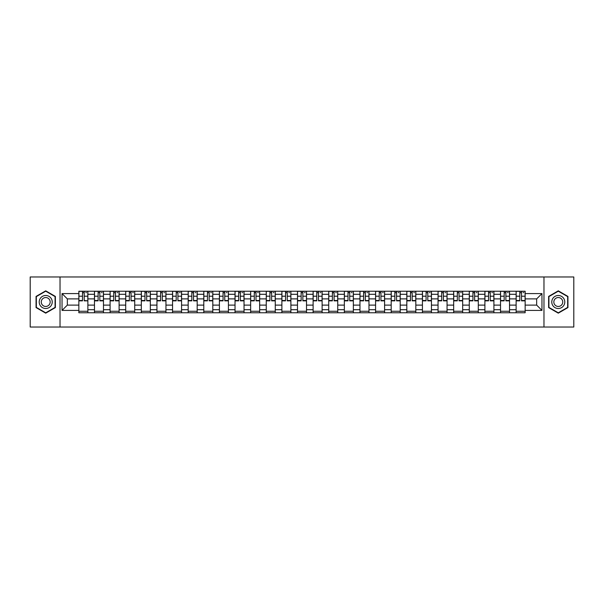 <?xml version="1.0" encoding="UTF-8"?>
<svg xmlns="http://www.w3.org/2000/svg" width="604" height="604" viewBox="0 0 604 604"><rect width="100%" height="100%" fill="white"/><g stroke="black" fill="none" stroke-linecap="round" stroke-linejoin="round"><path stroke-width="0.91" d="M543.97 327.028L573.8 327.028L573.8 276.972L30.2 276.972L30.2 327.028L543.97 327.028L543.97 276.972M94.473 312.759L94.473 294.291L87.867 294.291L87.867 312.759M87.867 294.291L87.867 291.241M94.473 294.291L94.473 291.241M103.48 291.241L103.48 312.759M110.087 312.759L110.087 291.241M119.101 291.241L119.101 312.759M125.707 312.759L125.707 291.241M134.715 291.241L134.715 312.759M141.321 312.759L141.321 291.241M150.336 291.241L150.336 312.759M156.942 312.759L156.942 291.241M165.949 291.241L165.949 312.759M172.555 312.759L172.555 291.241M181.57 291.241L181.57 312.759M188.176 312.759L188.176 291.241M197.183 291.241L197.183 312.759M203.79 312.759L203.79 291.241M212.804 291.241L212.804 312.759M219.411 312.759L219.411 291.241M228.418 291.241L228.418 312.759M235.024 312.759L235.024 291.241M244.039 291.241L244.039 312.759M250.645 312.759L250.645 291.241M259.652 291.241L259.652 312.759M266.258 312.759L266.258 291.241M275.273 291.241L275.273 312.759M281.879 312.759L281.879 291.241M290.886 291.241L290.886 312.759M297.493 312.759L297.493 291.241M306.507 291.241L306.507 312.759M313.114 312.759L313.114 291.241M322.121 291.241L322.121 312.759M328.727 312.759L328.727 291.241M337.742 291.241L337.742 312.759M344.348 312.759L344.348 291.241M353.355 291.241L353.355 312.759M359.961 312.759L359.961 291.241M368.976 291.241L368.976 312.759M375.582 312.759L375.582 291.241M384.589 291.241L384.589 312.759M391.196 312.759L391.196 291.241M400.21 291.241L400.21 312.759M406.817 312.759L406.817 291.241M415.824 291.241L415.824 312.759M422.43 312.759L422.43 291.241M431.445 291.241L431.445 312.759M438.051 312.759L438.051 291.241M447.058 291.241L447.058 312.759M453.664 312.759L453.664 291.241M462.679 291.241L462.679 312.759M469.285 312.759L469.285 291.241M478.293 291.241L478.293 312.759M484.899 312.759L484.899 291.241M493.913 291.241L493.913 312.759M500.52 312.759L500.52 291.241M509.527 291.241L509.527 312.759M516.133 312.759L516.133 291.241M516.133 305.103L509.527 305.103M500.52 305.103L493.913 305.103M484.899 305.103L478.293 305.103M469.285 305.103L462.679 305.103M453.664 305.103L447.058 305.103M438.051 305.103L431.445 305.103M422.43 305.103L415.824 305.103M406.817 305.103L400.21 305.103M391.196 305.103L384.589 305.103M375.582 305.103L368.976 305.103M359.961 305.103L353.355 305.103M344.348 305.103L337.742 305.103M328.727 305.103L322.121 305.103M313.114 305.103L306.507 305.103M297.493 305.103L290.886 305.103M281.879 305.103L275.273 305.103M266.258 305.103L259.652 305.103M250.645 305.103L244.039 305.103M235.024 305.103L228.418 305.103M219.411 305.103L212.804 305.103M203.79 305.103L197.183 305.103M188.176 305.103L181.57 305.103M172.555 305.103L165.949 305.103M156.942 305.103L150.336 305.103M141.321 305.103L134.715 305.103M125.707 305.103L119.101 305.103M110.087 305.103L103.48 305.103M94.473 305.103L87.867 305.103M516.133 298.897L509.527 298.897M500.52 298.897L493.913 298.897M484.899 298.897L478.293 298.897M469.285 298.897L462.679 298.897M453.664 298.897L447.058 298.897M438.051 298.897L431.445 298.897M422.43 298.897L415.824 298.897M406.817 298.897L400.21 298.897M391.196 298.897L384.589 298.897M375.582 298.897L368.976 298.897M359.961 298.897L353.355 298.897M344.348 298.897L337.742 298.897M328.727 298.897L322.121 298.897M313.114 298.897L306.507 298.897M297.493 298.897L290.886 298.897M281.879 298.897L275.273 298.897M266.258 298.897L259.652 298.897M250.645 298.897L244.039 298.897M235.024 298.897L228.418 298.897M219.411 298.897L212.804 298.897M203.79 298.897L197.183 298.897M188.176 298.897L181.57 298.897M172.555 298.897L165.949 298.897M156.942 298.897L150.336 298.897M141.321 298.897L134.715 298.897M125.707 298.897L119.101 298.897M110.087 298.897L103.48 298.897M94.473 298.897L87.867 298.897M67.338 305.103L78.852 305.103L78.852 298.897L67.338 298.897L67.338 305.103L62.038 310.411L62.038 293.589L78.852 293.589L78.852 298.897M525.148 298.897L525.148 305.103L536.662 305.103L536.662 298.897L525.148 298.897L525.148 291.241L78.852 291.241L78.852 293.589M525.148 293.589L541.962 293.589L541.962 310.411L525.148 310.411L525.148 305.103M78.852 305.103L78.852 312.759L525.148 312.759L525.148 310.411M78.852 310.411L62.038 310.411M60.03 327.028L60.03 276.972M55.379 296.421L45.715 290.841L36.059 296.421L36.059 307.579L45.715 313.159L55.379 307.579L55.379 296.421M567.941 296.421L558.285 290.841L548.621 296.421L548.621 307.579L558.285 313.159L567.941 307.579L567.941 296.421M87.867 311.264L78.852 311.264M82.506 292.736L84.213 292.736M103.48 311.264L94.473 311.264M98.127 292.736L99.826 292.736M119.101 311.264L110.087 311.264M113.741 292.736L115.447 292.736M134.715 311.264L125.707 311.264M129.362 292.736L131.06 292.736M150.336 311.264L141.321 311.264M144.975 292.736L146.681 292.736M165.949 311.264L156.942 311.264M160.596 292.736L162.295 292.736M181.57 311.264L172.555 311.264M176.209 292.736L177.916 292.736M197.183 311.264L188.176 311.264M191.83 292.736L193.529 292.736M212.804 311.264L203.79 311.264M207.444 292.736L209.15 292.736M228.418 311.264L219.411 311.264M223.065 292.736L224.763 292.736M244.039 311.264L235.024 311.264M238.678 292.736L240.384 292.736M259.652 311.264L250.645 311.264M254.299 292.736L255.998 292.736M275.273 311.264L266.258 311.264M269.913 292.736L271.619 292.736M290.886 311.264L281.879 311.264M285.533 292.736L287.232 292.736M306.507 311.264L297.493 311.264M301.147 292.736L302.853 292.736M322.121 311.264L313.114 311.264M316.768 292.736L318.467 292.736M337.742 311.264L328.727 311.264M332.381 292.736L334.087 292.736M353.355 311.264L344.348 311.264M348.002 292.736L349.701 292.736M368.976 311.264L359.961 311.264M363.616 292.736L365.322 292.736M384.589 311.264L375.582 311.264M379.237 292.736L380.935 292.736M400.21 311.264L391.196 311.264M394.85 292.736L396.556 292.736M415.824 311.264L406.817 311.264M410.471 292.736L412.17 292.736M431.445 311.264L422.43 311.264M426.084 292.736L427.791 292.736M447.058 311.264L438.051 311.264M441.705 292.736L443.404 292.736M462.679 311.264L453.664 311.264M457.319 292.736L459.025 292.736M478.293 311.264L469.285 311.264M472.94 292.736L474.638 292.736M493.913 311.264L484.899 311.264M488.553 292.736L490.259 292.736M509.527 311.264L500.52 311.264M504.174 292.736L505.873 292.736M525.148 311.264L516.133 311.264M519.787 292.736L521.494 292.736M62.038 293.589L67.338 298.897M536.662 305.103L541.962 310.411M536.662 298.897L541.962 293.589M84.213 300.505L87.814 300.852L84.213 300.852L84.213 291.339L87.814 291.339L85.813 291.339M87.814 300.505L87.814 291.339M82.506 292.638L84.213 292.638M85.813 292.638L86.515 292.638M85.662 291.339L78.905 291.339L78.905 300.852L82.506 300.852L82.506 291.339L81.057 291.339M99.826 300.852L99.826 291.339L103.427 291.339L103.427 300.852L99.826 300.852M98.127 292.638L99.826 292.638M101.427 292.638L102.129 292.638M101.276 291.339L94.518 291.339L94.518 300.852L98.127 300.852L98.127 291.339L96.67 291.339M115.447 300.852L115.447 291.339L119.048 291.339L119.048 300.852L115.447 300.852M113.741 292.638L115.447 292.638M117.048 292.638L117.75 292.638M116.897 291.339L110.139 291.339L110.139 300.852L113.741 300.852L113.741 291.339L112.291 291.339M40.083 305.254A6.508 6.508 0 0 0 48.969 307.632A6.508 6.508 0 0 0 51.355 298.746A6.508 6.508 0 0 0 42.461 296.368A6.508 6.508 0 0 0 40.083 305.254M41.857 304.227A4.455 4.455 0 0 0 47.943 305.858A4.455 4.455 0 0 0 49.573 299.773A4.455 4.455 0 0 0 43.488 298.142A4.455 4.455 0 0 0 41.857 304.227M45.715 291.188L55.077 296.594L55.077 307.406L45.715 312.812L36.353 307.406L36.353 296.594L45.715 291.188M552.645 305.254A6.508 6.508 0 0 0 561.539 307.632A6.508 6.508 0 0 0 563.917 298.746A6.508 6.508 0 0 0 555.031 296.368A6.508 6.508 0 0 0 552.645 305.254M554.427 304.227A4.455 4.455 0 0 0 560.512 305.858A4.455 4.455 0 0 0 562.143 299.773A4.455 4.455 0 0 0 556.058 298.142A4.455 4.455 0 0 0 554.427 304.227M558.285 291.188L567.647 296.594L567.647 307.406L558.285 312.812L548.923 307.406L548.923 296.594L558.285 291.188M131.06 300.852L131.06 291.339L134.662 291.339L134.662 300.852L131.06 300.852M129.362 292.638L131.06 292.638M132.661 292.638L133.363 292.638M132.51 291.339L125.753 291.339L125.753 300.852L129.362 300.852L129.362 291.339L127.905 291.339M146.681 300.852L146.681 291.339L150.283 291.339L150.283 300.852L146.681 300.852M144.975 292.638L146.681 292.638M148.282 292.638L148.984 292.638M148.131 291.339L141.374 291.339L141.374 300.852L144.975 300.852L144.975 291.339L143.525 291.339M162.295 300.852L162.295 291.339L165.896 291.339L165.896 300.852L162.295 300.852M160.596 292.638L162.295 292.638M163.895 292.638L164.598 292.638M163.744 291.339L156.987 291.339L156.987 300.852L160.596 300.852L160.596 291.339L159.139 291.339M177.916 300.852L177.916 291.339L181.517 291.339L181.517 300.852L177.916 300.852M176.209 292.638L177.916 292.638M179.516 292.638L180.219 292.638M179.365 291.339L172.608 291.339L172.608 300.852L176.209 300.852L176.209 291.339L174.76 291.339M193.529 300.852L193.529 291.339L197.131 291.339L197.131 300.852L193.529 300.852M191.83 292.638L193.529 292.638M195.13 292.638L195.832 292.638M194.979 291.339L188.222 291.339L188.222 300.852L191.83 300.852L191.83 291.339L190.373 291.339M209.15 300.852L209.15 291.339L212.751 291.339L212.751 300.852L209.15 300.852M207.444 292.638L209.15 292.638M210.751 292.638L211.453 292.638M210.6 291.339L203.842 291.339L203.842 300.852L207.444 300.852L207.444 291.339L205.994 291.339M224.763 300.852L224.763 291.339L228.372 291.339L228.372 300.852L224.763 300.852M223.065 292.638L224.763 292.638M226.364 292.638L227.066 292.638M226.213 291.339L219.456 291.339L219.456 300.852L223.065 300.852L223.065 291.339L221.608 291.339M240.384 300.852L240.384 291.339L243.986 291.339L243.986 300.852L240.384 300.852M238.678 292.638L240.384 292.638M241.985 292.638L242.687 292.638M241.834 291.339L235.077 291.339L235.077 300.852L238.678 300.852L238.678 291.339L237.229 291.339M255.998 300.852L255.998 291.339L259.607 291.339L259.607 300.852L255.998 300.852M254.299 292.638L255.998 292.638M257.598 292.638L258.301 292.638M257.447 291.339L250.69 291.339L250.69 300.852L254.299 300.852L254.299 291.339L252.849 291.339M271.619 300.852L271.619 291.339L275.22 291.339L275.22 300.852L271.619 300.852M269.913 292.638L271.619 292.638M273.219 292.638L273.922 292.638M273.068 291.339L266.311 291.339L266.311 300.852L269.913 300.852L269.913 291.339L268.463 291.339M287.232 300.852L287.232 291.339L290.841 291.339L290.841 300.852L287.232 300.852M285.533 292.638L287.232 292.638M288.833 292.638L289.535 292.638M288.682 291.339L281.925 291.339L281.925 300.852L285.533 300.852L285.533 291.339L284.084 291.339M302.853 300.852L302.853 291.339L306.454 291.339L306.454 300.852L302.853 300.852M301.147 292.638L302.853 292.638M304.454 292.638L305.156 292.638M304.303 291.339L297.546 291.339L297.546 300.852L301.147 300.852L301.147 291.339L299.697 291.339M318.467 300.852L318.467 291.339L322.075 291.339L322.075 300.852L318.467 300.852M316.768 292.638L318.467 292.638M320.067 292.638L320.769 292.638M319.916 291.339L313.159 291.339L313.159 300.852L316.768 300.852L316.768 291.339L315.318 291.339M334.087 300.852L334.087 291.339L337.689 291.339L337.689 300.852L334.087 300.852M332.381 292.638L334.087 292.638M335.688 292.638L336.39 292.638M335.537 291.339L328.78 291.339L328.78 300.852L332.381 300.852L332.381 291.339L330.932 291.339M349.701 300.852L349.701 291.339L353.31 291.339L353.31 300.852L349.701 300.852M348.002 292.638L349.701 292.638M351.302 292.638L352.004 292.638M351.151 291.339L344.393 291.339L344.393 300.852L348.002 300.852L348.002 291.339L346.553 291.339M365.322 300.852L365.322 291.339L368.923 291.339L368.923 300.852L365.322 300.852M363.616 292.638L365.322 292.638M366.922 292.638L367.625 292.638M366.771 291.339L360.014 291.339L360.014 300.852L363.616 300.852L363.616 291.339L362.166 291.339M380.935 300.852L380.935 291.339L384.544 291.339L384.544 300.852L380.935 300.852M379.237 292.638L380.935 292.638M382.536 292.638L383.238 292.638M382.392 291.339L375.628 291.339L375.628 300.852L379.237 300.852L379.237 291.339L377.787 291.339M396.556 300.852L396.556 291.339L400.158 291.339L400.158 300.852L396.556 300.852M394.85 292.638L396.556 292.638M398.157 292.638L398.859 292.638M398.006 291.339L391.249 291.339L391.249 300.852L394.85 300.852L394.85 291.339L393.4 291.339M412.17 300.852L412.17 291.339L415.779 291.339L415.779 300.852L412.17 300.852M410.471 292.638L412.17 292.638M413.77 292.638L414.472 292.638M413.627 291.339L406.869 291.339L406.869 300.852L410.471 300.852L410.471 291.339L409.021 291.339M427.791 300.852L427.791 291.339L431.392 291.339L431.392 300.852L427.791 300.852M426.084 292.638L427.791 292.638M429.391 292.638L430.093 292.638M429.24 291.339L422.483 291.339L422.483 300.852L426.084 300.852L426.084 291.339L424.635 291.339M443.404 300.852L443.404 291.339L447.013 291.339L447.013 300.852L443.404 300.852M441.705 292.638L443.404 292.638M445.005 292.638L445.707 292.638M444.861 291.339L438.104 291.339L438.104 300.852L441.705 300.852L441.705 291.339L440.256 291.339M459.025 300.852L459.025 291.339L462.626 291.339L462.626 300.852L459.025 300.852M457.319 292.638L459.025 292.638M460.626 292.638L461.328 292.638M460.474 291.339L453.717 291.339L453.717 300.852L457.319 300.852L457.319 291.339L455.869 291.339M474.638 300.852L474.638 291.339L478.247 291.339L478.247 300.852L474.638 300.852M472.94 292.638L474.638 292.638M476.239 292.638L476.941 292.638M476.095 291.339L469.338 291.339L469.338 300.852L472.94 300.852L472.94 291.339L471.49 291.339M490.259 300.852L490.259 291.339L493.861 291.339L493.861 300.852L490.259 300.852M488.553 292.638L490.259 292.638M491.86 292.638L492.562 292.638M491.709 291.339L484.952 291.339L484.952 300.852L488.553 300.852L488.553 291.339L487.103 291.339M505.873 300.852L505.873 291.339L509.482 291.339L509.482 300.852L505.873 300.852M504.174 292.638L505.873 292.638M507.473 292.638L508.175 292.638M507.33 291.339L500.573 291.339L500.573 300.852L504.174 300.852L504.174 291.339L502.724 291.339M521.494 300.852L521.494 291.339L525.095 291.339L525.095 300.852L521.494 300.852M519.787 292.638L521.494 292.638M523.094 292.638L523.796 292.638M522.943 291.339L516.186 291.339L516.186 300.852L519.787 300.852L519.787 291.339L518.338 291.339M500.52 294.291L493.913 294.291M484.899 294.291L478.293 294.291M469.285 294.291L462.679 294.291M453.664 294.291L447.058 294.291M438.051 294.291L431.445 294.291M422.43 294.291L415.824 294.291M406.817 294.291L400.21 294.291M391.196 294.291L384.589 294.291M375.582 294.291L368.976 294.291M359.961 294.291L353.355 294.291M344.348 294.291L337.742 294.291M328.727 294.291L322.121 294.291M313.114 294.291L306.507 294.291M297.493 294.291L290.886 294.291M281.879 294.291L275.273 294.291M266.258 294.291L259.652 294.291M250.645 294.291L244.039 294.291M235.024 294.291L228.418 294.291M219.411 294.291L212.804 294.291M203.79 294.291L197.183 294.291M188.176 294.291L181.57 294.291M172.555 294.291L165.949 294.291M156.942 294.291L150.336 294.291M141.321 294.291L134.715 294.291M125.707 294.291L119.101 294.291M110.087 294.291L103.48 294.291M516.133 294.291L509.527 294.291M500.52 309.709L493.913 309.709M484.899 309.709L478.293 309.709M469.285 309.709L462.679 309.709M453.664 309.709L447.058 309.709M438.051 309.709L431.445 309.709M422.43 309.709L415.824 309.709M406.817 309.709L400.21 309.709M391.196 309.709L384.589 309.709M375.582 309.709L368.976 309.709M359.961 309.709L353.355 309.709M344.348 309.709L337.742 309.709M328.727 309.709L322.121 309.709M313.114 309.709L306.507 309.709M297.493 309.709L290.886 309.709M281.879 309.709L275.273 309.709M266.258 309.709L259.652 309.709M250.645 309.709L244.039 309.709M235.024 309.709L228.418 309.709M219.411 309.709L212.804 309.709M203.79 309.709L197.183 309.709M188.176 309.709L181.57 309.709M172.555 309.709L165.949 309.709M156.942 309.709L150.336 309.709M141.321 309.709L134.715 309.709M125.707 309.709L119.101 309.709M110.087 309.709L103.48 309.709M94.473 309.709L87.867 309.709M516.133 309.709L509.527 309.709M84.213 296.202L87.814 296.202M78.905 300.505L82.506 300.505M78.905 296.202L82.506 296.202M99.826 300.505L103.427 300.505M99.826 296.202L103.427 296.202M94.518 300.505L98.127 300.505M94.518 296.202L98.127 296.202M115.447 300.505L119.048 300.505M115.447 296.202L119.048 296.202M110.139 300.505L113.741 300.505M110.139 296.202L113.741 296.202M131.06 300.505L134.662 300.505M131.06 296.202L134.662 296.202M125.753 300.505L129.362 300.505M125.753 296.202L129.362 296.202M146.681 300.505L150.283 300.505M146.681 296.202L150.283 296.202M141.374 300.505L144.975 300.505M141.374 296.202L144.975 296.202M162.295 300.505L165.896 300.505M162.295 296.202L165.896 296.202M156.987 300.505L160.596 300.505M156.987 296.202L160.596 296.202M177.916 300.505L181.517 300.505M177.916 296.202L181.517 296.202M172.608 300.505L176.209 300.505M172.608 296.202L176.209 296.202M193.529 300.505L197.131 300.505M193.529 296.202L197.131 296.202M188.222 300.505L191.83 300.505M188.222 296.202L191.83 296.202M209.15 300.505L212.751 300.505M209.15 296.202L212.751 296.202M203.842 300.505L207.444 300.505M203.842 296.202L207.444 296.202M224.763 300.505L228.372 300.505M224.763 296.202L228.372 296.202M219.456 300.505L223.065 300.505M219.456 296.202L223.065 296.202M240.384 300.505L243.986 300.505M240.384 296.202L243.986 296.202M235.077 300.505L238.678 300.505M235.077 296.202L238.678 296.202M255.998 300.505L259.607 300.505M255.998 296.202L259.607 296.202M250.69 300.505L254.299 300.505M250.69 296.202L254.299 296.202M271.619 300.505L275.22 300.505M271.619 296.202L275.22 296.202M266.311 300.505L269.913 300.505M266.311 296.202L269.913 296.202M287.232 300.505L290.841 300.505M287.232 296.202L290.841 296.202M281.925 300.505L285.533 300.505M281.925 296.202L285.533 296.202M302.853 300.505L306.454 300.505M302.853 296.202L306.454 296.202M297.546 300.505L301.147 300.505M297.546 296.202L301.147 296.202M318.467 300.505L322.075 300.505M318.467 296.202L322.075 296.202M313.159 300.505L316.768 300.505M313.159 296.202L316.768 296.202M334.087 300.505L337.689 300.505M334.087 296.202L337.689 296.202M328.78 300.505L332.381 300.505M328.78 296.202L332.381 296.202M349.701 300.505L353.31 300.505M349.701 296.202L353.31 296.202M344.393 300.505L348.002 300.505M344.393 296.202L348.002 296.202M365.322 300.505L368.923 300.505M365.322 296.202L368.923 296.202M360.014 300.505L363.616 300.505M360.014 296.202L363.616 296.202M380.935 300.505L384.544 300.505M380.935 296.202L384.544 296.202M375.628 300.505L379.237 300.505M375.628 296.202L379.237 296.202M396.556 300.505L400.158 300.505M396.556 296.202L400.158 296.202M391.249 300.505L394.85 300.505M391.249 296.202L394.85 296.202M412.17 300.505L415.779 300.505M412.17 296.202L415.779 296.202M406.869 300.505L410.471 300.505M406.869 296.202L410.471 296.202M427.791 300.505L431.392 300.505M427.791 296.202L431.392 296.202M422.483 300.505L426.084 300.505M422.483 296.202L426.084 296.202M443.404 300.505L447.013 300.505M443.404 296.202L447.013 296.202M438.104 300.505L441.705 300.505M438.104 296.202L441.705 296.202M459.025 300.505L462.626 300.505M459.025 296.202L462.626 296.202M453.717 300.505L457.319 300.505M453.717 296.202L457.319 296.202M474.638 300.505L478.247 300.505M474.638 296.202L478.247 296.202M469.338 300.505L472.94 300.505M469.338 296.202L472.94 296.202M490.259 300.505L493.861 300.505M490.259 296.202L493.861 296.202M484.952 300.505L488.553 300.505M484.952 296.202L488.553 296.202M505.873 300.505L509.482 300.505M505.873 296.202L509.482 296.202M500.573 300.505L504.174 300.505M500.573 296.202L504.174 296.202M521.494 300.505L525.095 300.505M521.494 296.202L525.095 296.202M516.186 300.505L519.787 300.505M516.186 296.202L519.787 296.202"/></g></svg>
